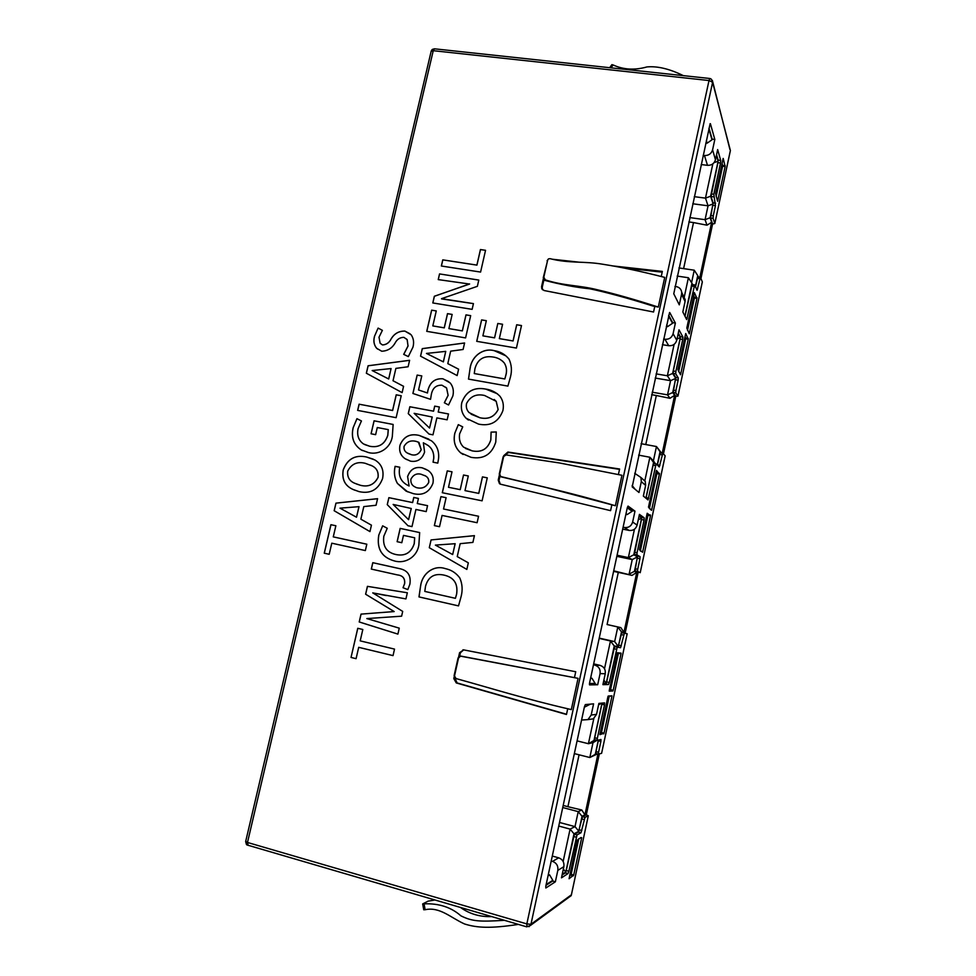 <?xml version="1.0" encoding="UTF-8"?>
<svg xmlns="http://www.w3.org/2000/svg" width="976" height="976" viewBox="0 0 976 976"><rect width="100%" height="100%" fill="white"/><g stroke="black" fill="none" stroke-linecap="round" stroke-linejoin="round"><path stroke-width="1.46" d="M729.926 149.474L712.687 81.679L710.931 78.824L709.845 78.495L709.003 80.532L712.614 82.277L712.37 80.325M248.136 845.362L247.489 842.471L245.696 841.397L431.148 51.362L433.246 50.691L434.466 48.812L432.344 49.41M528.98 926.712L530.956 924.284L526.833 923.906L526.906 926.797M574.461 677.637L460.623 656.055L458.525 658.019L454.511 675.965L456.048 678.564C492.063 688.495 522.477 698.291 571.314 709.601L578.06 678.344L574.461 677.637L575.73 671.744L463.661 649.882L459.574 652.688L458.671 656.738M454.169 676.856L453.791 678.54L456.256 682.932L566.483 714.493L567.727 708.735M615.368 505.739L621.944 475.288L559.651 462.99L506.105 454.914L503.653 456.524L499.736 474.031L500.761 476.776L546.011 487.463L615.368 505.739C567.776 491.782 537.007 485.548 501.237 476.666M499.297 475.336L498.236 480.107L499.444 483.645L500.712 484.255L610.586 510.655L611.83 504.897M618.406 474.519L619.601 469.005L507.923 452.034L503.689 455.731M658.3 307.074L664.717 277.391C641.72 271.487 621.285 267.143 603.412 264.35C584.197 260.946 569.337 263.63 550.037 258.664L548.524 258.86L547.646 260.128L543.827 277.184L545.291 279.868L544.718 280.38C560.785 284.553 575.84 287.371 589.882 288.811C602.595 291.373 628.593 298.217 652.859 306.013L658.3 307.074C635.547 299.717 615.392 293.983 597.837 289.872C579.171 285.126 563.738 285.944 545.291 279.868M543.303 278.904L541.582 286.59L541.778 288.725L544.071 290.519L653.566 312.003L654.786 306.391M661.252 276.476L662.35 271.401L612.281 265.862M578.622 262.129L552.209 259.213M333.267 536.873L366.817 544.205L365.353 550.574L331.791 543.193L329.193 554.283L324.252 553.185L330.913 524.698L335.866 525.759L333.267 536.873L366.817 544.205M376.053 505.263L363.804 506.593L360.876 519.183L371.441 525.173L369.953 531.603L334.158 510.729L335.939 503.14L377.578 498.687L376.053 505.263M373.271 459.159L366.512 457L374.882 459.964C381.579 464.051 384.154 470.249 382.58 478.557C378.273 489.769 370.416 494.124 359.034 491.611L352.983 489.44C344.943 485.828 341.673 479.338 343.198 469.981C347.419 458.903 355.179 454.572 366.464 456.988L366.464 456.988C355.227 454.596 347.48 458.927 343.259 470.005L343.198 469.981M392.328 436.431C390.62 448.228 378.956 455.377 368.477 452.571L361.144 449.875C353.617 444.763 350.945 437.394 353.129 427.781L356.935 418.667L361.437 420.949L358.058 428.732C356.789 435.467 358.619 440.554 363.572 443.982L369.697 446.252C378.712 447.935 384.739 444.287 387.765 435.333L388.241 429.623L377.285 427.525L375.626 434.674L371.051 433.783L374.076 420.802L393.133 424.45L392.328 436.431M396.134 417.679L357.643 410.396L359.095 404.198L392.584 410.481L396.207 394.804L401.221 395.731L396.134 417.679M408.114 366.756L395.89 368.379L393.023 380.75L403.576 386.313L402.124 392.633L366.342 373.222L368.086 365.768L409.603 360.303L408.114 366.756M379.005 337.22L380.103 343.21L382.507 344.943C386.435 344.674 389.339 342.6 391.23 338.721C394.389 333.536 398.928 330.974 404.857 331.071L411.14 334.768C413.604 338.343 414.214 342.491 412.946 347.175L408.322 356.594L403.698 354.361L408.029 345.943L407.126 339.599L403.918 337.354C400.014 337.354 397.073 339.245 395.097 343.04C392.047 348.273 387.594 350.994 381.726 351.226L376.638 348.273C373.942 344.967 373.222 340.966 374.503 336.281L378.115 328.095L382.385 330.352L379.005 337.22M360.193 640.866L394.524 649.101L393.035 655.616L358.704 647.332L356.081 658.678L351.031 657.446L357.753 628.288L362.816 629.496L360.193 640.866M405.931 598.91L372.747 592.883L402.698 611.403L401.612 616.185L366.83 618.577L399.257 628.154L397.903 634.107L359.205 621.968L361.022 614.111L394.145 611.562L365.61 594.225L367.427 586.344L407.334 592.774L405.931 598.91M409.859 584.282L407.822 589.602L403.015 587.711L404.589 583.685C405.15 578.414 402.746 575.486 397.366 574.901L371.307 569.081L372.783 562.688L399.05 568.52C407.663 570.143 411.274 575.401 409.859 584.282M418.875 544.889C417.167 556.979 405.272 564.091 394.548 560.98C381.799 557.503 376.541 548.89 378.773 535.116L382.641 525.832L387.252 528.272L383.824 536.214C382.543 546.279 386.52 552.379 395.768 554.502C404.991 556.418 411.14 552.806 414.214 543.644L414.678 537.788L403.478 535.385L401.795 542.705L397.11 541.692L400.16 528.394L419.656 532.567L418.875 544.889M426.207 511.607L415.922 509.46L411.994 526.601L407.992 525.759L387.265 504.629L388.875 497.662L412.58 502.567L413.751 497.467L418.436 498.431L417.277 503.543L427.561 505.666L426.207 511.607M407.578 476.605C410.201 469.358 415.056 466.43 422.144 467.809L427.964 470.383C432.307 473.397 433.966 477.715 432.929 483.327C429.257 492.392 422.706 495.832 413.287 493.636L406.089 491.135L397.415 483.413C394.463 478.203 393.694 472.506 395.097 466.345L399.757 467.223C398.086 475.739 400.819 481.802 407.956 485.414L409.09 486.011L407.626 476.63L409.09 486.011M424.584 452.071C422.144 459.245 417.447 462.27 410.506 461.16L405.064 458.671C400.55 455.548 398.855 451.071 399.977 445.215C403.625 436.504 410.042 433.246 419.216 435.43L431.404 440.774C436.894 445.178 439.273 451.107 438.566 458.574L437.797 463.112L433.039 462.173L433.759 458.086C433.954 452.681 432.1 448.509 428.208 445.544L423.364 442.787L424.584 452.071M447.154 419.814L436.87 417.887L432.99 434.832L429.001 434.064L408.261 413.629L409.847 406.748L433.527 411.164L434.686 406.126L439.371 406.992L438.212 412.031L448.496 413.946L447.154 419.814M421.778 375.906L418.545 389.961L427.439 392.974L427.915 390.278C430.099 382.067 435.101 378.237 442.909 378.81L450.265 383.019C453.145 386.691 453.999 390.998 452.852 395.939L448.545 404.991L444.336 402.759L448.106 395.292L446.569 388.009L441.969 385.203C436.126 384.995 432.588 388.07 431.355 394.414L430.538 399.33L412.897 393.474L417.142 375.077L421.778 375.906M463.1 349.481L450.656 351.165L447.801 363.633L458.61 369.196L457.146 375.577L420.546 356.155L422.279 348.627L464.588 342.979L463.1 349.481M465.589 337.916L426.744 331.34L431.636 310.161L436.272 310.917L432.807 325.911L444.239 327.826L447.496 313.65L452.156 314.418L448.899 328.607L462.319 330.864L465.979 314.87L470.676 315.638L465.589 337.916M477.374 286.322L441.518 298.668L473.433 303.609L472.128 309.355L432.807 302.95L434.344 296.253L469.578 284.04L438.236 279.6L439.542 273.927L478.801 280.063L477.374 286.322M480.582 272.072L441.359 266.009L442.775 259.86L476.886 265.094L480.436 249.551L485.548 250.307L480.582 272.072M420.619 585.844C422.083 573.742 433.515 564.799 444.934 568.496L447.435 569.167C452.388 570.594 456.5 573.522 459.781 577.926C462.38 583.892 462.807 590.126 461.087 596.641L458.513 605.889L418.972 596.909L420.619 585.844L419.021 596.922L458.513 605.889M472.909 542.4L460.16 543.669L457.244 556.588L468.321 562.823L466.845 569.423L429.294 547.707L431.075 539.923L474.421 535.653L472.909 542.4M443.531 508.996L478.557 516.255L477.105 522.721L442.079 515.426L439.517 526.698L434.357 525.613L440.945 496.638L446.105 497.699L443.531 508.996L478.557 516.255M482.095 500.822L442.299 492.721L447.264 470.871L452.01 471.811L448.496 487.28L460.208 489.647L463.527 475.007L468.297 475.959L464.991 490.611L478.74 493.392L482.449 476.886L487.268 477.837L482.095 500.822M495.771 442.091C491.782 454.462 483.535 459.537 471.042 457.329L460.696 452.888C454.987 447.703 453.035 441.14 454.84 433.173L458.305 424.633L462.734 426.89L459.623 433.856C458.805 439.359 460.123 443.787 463.576 447.142L472.177 450.863C481.558 452.681 487.78 449.021 490.806 439.895L491.074 432.112L496.272 431.953L495.771 442.091M485.816 389.095C491.367 389.875 496.076 392.267 499.968 396.268C503.043 400.428 504.019 405.211 502.884 410.64C498.541 422.01 490.44 426.512 478.557 424.121L466.052 418.204C461.953 413.922 460.538 408.688 461.807 402.527C466.052 391.303 474.055 386.825 485.816 389.095L485.853 389.131C474.092 386.85 466.089 391.327 461.843 402.563L461.807 402.527C460.574 408.724 461.99 413.946 466.089 418.228L468.407 420.046M470.078 368.367C471.469 356.655 482.803 347.566 494.185 350.652C500.224 351.531 505.165 354.361 509.021 359.131C511.631 364.756 512.095 370.746 510.424 377.09L507.898 386.106L468.492 379.103L470.078 368.367L468.541 379.103M516.426 348.066L476.727 341.332L481.595 319.908L486.329 320.689L482.888 335.854L494.564 337.818L497.809 323.471L502.579 324.264L499.334 338.623L513.047 340.929L516.682 324.752L521.489 325.545L516.426 348.066M434.832 900.006L428.147 901.141L422.681 903.922L424.06 903.837L425.121 909.717L423.84 909.73M425.121 909.717C439.81 906.521 450.888 917.843 464.515 923.955C477.069 927.932 490.574 928.64 518.39 924.406M460.501 907.497C469.7 914 480.082 917.025 491.623 916.586M504.348 920.307C479.253 921.917 472.177 921.381 460.892 915.83C451.205 907.253 438.919 903.251 424.06 903.837M683.346 75.64C669.585 68.869 657.446 65.965 646.929 66.929C634.693 70.37 623.42 69.723 613.123 64.953L611.025 67.844M609.683 67.698L611.891 64.648L613.123 64.953M649.162 71.956L661.24 73.261M730.402 150.585L712.614 82.277L530.956 924.284L571.387 894.809L588.296 815.765L586.308 814.826L599.325 753.923M635.12 568.788L637.682 569.325L637.584 571.424L640.219 572.668L635.022 570.875L637.487 556.076L634.351 554.38L641.464 519.5L641.561 517.304L639.158 515.572M601.631 753.191L627.178 633.741L625.116 633.265L638.145 572.339M569.801 896.663L571.387 894.809M710.723 215.476L713.273 215.83L713.078 218.307L714.81 223.516L712.59 224.041L710.54 217.965L713.078 202.862L711.028 196.481L717.909 162.675L718.116 160.088L716.567 154.659M700.951 278.514L712.59 224.041M663.46 453.913L675.782 396.232L677.942 396.134L702.269 282.088M665.181 455.829L640.219 572.668L665.132 455.926M665.156 455.804L662.814 453.218L659.264 466.955L656.409 464.027L655.701 465.674L648.04 499.932L643.343 496.076L645.636 485.414L641.317 481.619L638.987 492.49L632.192 486.902L669.56 312.503M657.336 464.979L660.264 452.742L662.765 453.218M669.743 312.527L675.38 323.056L673.098 333.707L676.758 340.27L679.003 329.815L682.883 337.049L682.724 339.441L680.126 339.026L680.284 336.635L678.32 333.011M675.782 396.232L673.208 392.413L675.709 377.456L673.135 373.369L673.281 371.014L675.868 371.453L682.724 339.441M675.868 371.453L675.721 373.808L678.271 377.883L678.125 380.201L675.575 379.762M673.355 390.119L675.904 390.559L678.125 380.201M675.904 390.559L675.758 392.852L677.917 396.085M702.317 281.844L700.39 277.257L697.084 290.311L694.668 284.919L686.689 319.616L682.834 311.954L685.067 301.535L681.565 294.252L679.296 304.854L673.769 293.8L710.125 123.671M703.171 155.367L704.465 155.526C708.625 155.635 711.333 153.744 712.59 149.853L714.822 139.446L710.394 123.696M712.59 149.853L715.469 159.771L717.653 149.572L720.703 160.406L720.495 162.992L717.909 162.675M711.211 193.931L713.798 194.273L720.495 162.992M713.798 194.273L715.432 205.692L712.895 205.35M713.273 215.83L715.432 205.692M588.26 815.79L585.002 817.376L581.001 832.76L578.414 832.077L582.428 816.692L586.308 814.826M562.078 874.984L565.372 872.873L566.251 870.543L574.4 834.199L577.023 834.895L581.001 832.76M577.023 834.895L568.862 871.263L567.995 873.593L565.372 872.873M552.294 856.062L558.687 857.819C562.64 859.356 564.372 862.296 563.872 866.651L561.468 877.839L567.995 873.593M563.872 866.651L557.821 870.385L555.368 881.804L552.636 881.035L552.794 880.328L546.145 884.573M581.574 720.044L587.955 719.617L591.188 715.042L593.591 703.855L585.332 704.587L584.429 706.795L545.816 886.11L545.84 887.989L555.368 881.804M591.188 715.042L596.531 714.359L598.886 703.391L604.571 702.891L604.498 704.867L601.875 704.233L602.058 703.11M597.202 740.32L594.628 739.686L594.701 737.758L597.312 738.405L604.498 704.867M597.312 738.405L597.239 740.333L600.972 739.503L600.887 741.406L598.312 740.772L598.447 740.064M598.569 752.264L598.483 754.143L595.921 753.496L595.994 751.618L598.569 752.264L600.887 741.406M595.921 753.496L598.52 754.143L601.619 753.289L627.178 633.741M627.153 633.741L624.372 633.204L620.565 647.722L618.003 647.137L621.81 632.631L625.116 633.265M603.046 683.969L605.864 683.932L606.657 681.919L614.575 646.685L620.565 647.722M617.186 647.283L609.268 682.541L608.475 684.542L605.864 683.932M593.676 663.875L600.045 665.364C603.998 666.706 605.73 669.499 605.242 673.733L602.9 684.652L608.475 684.542M605.242 673.733L600.081 673.611L597.69 684.749L594.982 684.103L595.128 683.407L589.48 683.493M623.091 527.235L624.408 527.504C628.593 527.918 631.338 526.101 632.643 522.05L634.986 511.143L628.032 506.08L627.251 507.947L589.614 682.761L589.553 684.896L597.69 684.749M632.643 522.05L637.121 525.076L639.426 514.364L644.172 517.829L644.062 520.013L641.464 519.5M634.449 552.233L637.047 552.782L644.062 520.013M637.047 552.782L636.95 554.929L640.049 556.613L639.951 558.723L637.389 558.187M637.682 569.325L639.951 558.723M685.75 333.548L688.239 339.197L680.54 374.772L677.917 369.623L685.701 333.536M656.47 470.395L659.41 474.092L651.553 510.338L648.491 507.166L656.445 470.383M650.504 515.779L642.598 552.257L639.39 549.695L647.186 513.266L650.504 515.779L647.954 515.279L647.051 513.864M612.94 690.971L609.231 691.142L609.268 690.483L617.454 652.749L621.029 653.139L621.004 653.798L613.196 690.313L612.94 690.971L610.378 690.361L618.503 652.859M696.949 298.436L689.3 333.804L686.811 328.058L694.387 292.654L696.949 298.436L694.412 298.046L693.753 295.643M723.216 158.466L725.144 166.542L717.641 201.276L715.579 193.638L723.143 158.454M611.879 696.461L604.034 733.183L599.911 734.647L607.926 696.718L608.194 696.047L611.915 695.815L611.879 696.461L609.744 695.949M581.696 837.701L573.705 875.069L569.081 878.729L577.231 840.177L580.976 837.506M663.619 339.062L664.924 339.27C669.097 339.538 671.817 337.684 673.098 333.707M676.758 340.27C675.502 344.162 672.83 345.98 668.731 345.724L662.399 344.687M589.406 684.2L594.982 684.103M634.986 511.143L632.277 510.594L632.131 511.278L627.287 507.801M632.277 510.594L627.458 507.13M675.38 323.056L672.684 322.629L672.537 323.288L668.572 316.017M672.684 322.629L668.719 315.333M545.999 885.305L552.636 881.035M714.822 139.446L712.126 139.129L711.992 139.775L708.869 128.881M712.126 139.129L709.015 128.222M603.192 683.298L606.255 683.261L614.246 645.966L618.369 646.515L621.492 631.887L623.957 632.363L636.779 572.4L634.461 571.326L637.56 556.832L633.778 554.807L641.635 518.11L639.024 516.231M614.575 646.685L618.003 647.137M662.277 453.12L674.636 395.353L672.72 392.523L675.758 378.359L672.635 373.442L680.321 337.586L678.174 333.658M657.238 464.881L660.057 451.705L661.142 452.901M645.905 498.187L653.554 462.49L654.75 463.698M646.002 498.26L653.103 465.186L653.774 463.515L656.323 464.015M673.281 371.014L680.126 339.026M594.701 737.758L601.875 704.233M595.994 740.028L593.994 740.467L601.997 703.11M597.117 753.801L595.299 754.302L598.337 740.089M597.946 754.009L584.917 814.899L582.038 816.29L578.829 831.259L573.998 833.809L565.812 871.995L562.237 874.289M574.4 834.199L578.414 832.077M595.994 751.618L598.312 740.772M699.902 277.184L711.65 222.26L710.125 217.746L713.09 203.899L710.613 196.213L718.116 161.186L716.433 155.294M695.4 286.529L697.742 275.61L698.304 276.952M684.92 316.126L691.96 283.235L692.557 284.602M685.006 316.297L692.143 284.602M695.485 286.712L697.913 276.964M600.081 673.611C600.582 669.304 598.813 666.449 594.799 665.083L593.481 664.766M590.578 678.271L591.956 678.271L590.639 677.966M591.956 678.271L595.128 683.407M672.537 323.288L667.633 326.631L666.669 324.91M667.633 326.631L666.34 326.423M641.317 481.619L640.939 477.496L634.705 473.299M632.131 485.499L635.156 489.33M640.988 477.618L645.246 481.363L645.636 485.414M644.27 496.845L643.428 495.662M653.554 462.49L649.882 457.244L638.621 455.133M644.794 480.961L649.882 457.244L653.395 460.843L656.458 446.532L641.086 443.69M655.494 463.844L653.395 460.843M660.057 451.705L656.458 446.532L661.423 452.949M674.636 395.353L669.939 398.306L667.535 394.865L652.175 392.193M645.783 444.556L656.323 395.5L669.939 398.306M656.323 395.5L651.639 394.682M672.72 392.523L667.535 394.865L670.573 380.677L655.213 378.054M675.758 378.359L670.573 380.677L667.364 375.784L656.116 373.869M672.635 373.442L667.364 375.784L674.111 344.369M680.321 337.586L677.027 339.001M632.131 511.278L627.19 514.559L625.884 514.291M627.19 514.559L626.006 513.73M637.121 525.076C635.852 529.053 633.156 530.834 629.044 530.419L622.688 529.126M641.635 518.11L638.255 519.805M633.778 554.807L628.361 557.589L634.449 529.212M637.56 556.832L632.241 559.577L628.361 557.589L617.064 555.222M634.461 571.326L629.13 574.095L632.241 559.577L616.832 556.344M636.779 572.4L632.021 575.389L613.709 570.826M621.492 631.887L617.796 626.97L620.846 627.617L607.084 624.53L618.296 572.375L613.587 571.375M618.296 572.375L632.021 575.389M620.846 627.617L623.957 632.363M618.369 646.515L614.66 641.61L617.796 626.97L607.084 624.53M614.246 645.966L610.464 640.976L614.66 641.61L599.227 638.109M604.498 668.755L610.464 640.976L599.154 638.402M606.255 683.261L603.863 680.162M711.992 139.775L707.124 143.179L705.831 143.033M707.124 143.179L706.356 140.581M715.469 159.771C714.237 163.602 711.577 165.444 707.502 165.334L701.195 164.541M714.078 162.65L718.116 161.186M711.65 222.26L707.002 225.188L705.075 219.685L708.051 205.814L705.477 198.14L712.846 163.846M694.278 196.664L705.477 198.14L710.613 196.213M692.753 203.764L708.051 205.814L713.09 203.899M689.776 217.599L705.075 219.685L710.125 217.746M683.603 268.62L693.509 222.577L688.836 221.93M693.509 222.577L707.002 225.188M691.581 282.65L694.253 270.193L697.742 275.61M684.164 297.485L688.397 277.745L691.96 283.235M681.748 294.618L685.189 299.62L685.067 301.535M681.565 294.252L681.687 292.3C681.224 289.177 679.418 287.273 676.258 286.602L674.953 286.407M688.397 277.745L677.173 276.074M694.253 270.193L678.93 267.936M590.334 704.147L584.331 707.246M596.531 714.359L593.359 718.836L587.955 719.617M598.569 704.879L601.619 703.147M597.483 753.899L589.821 757.522L593.005 742.651L588.418 743.712L593.823 718.531M577.097 740.882L588.418 743.712L593.994 740.467M593.005 742.651L597.068 740.296M574.352 753.606L589.821 757.522L595.299 754.302M563.152 861.479L570.094 829.1L575.01 826.623L578.219 811.629L581.794 809.995L567.91 806.701L579.073 754.802M581.794 809.995L584.917 814.899M562.737 807.53L578.219 811.629L582.038 816.29M559.529 822.475L575.01 826.623L578.829 831.259M558.748 826.05L570.094 829.1L573.998 833.809M563.347 869.079L565.812 871.995M557.821 870.385C558.333 865.956 556.576 862.943 552.538 861.381L551.22 861.015M548.024 875.899L549.634 874.899L548.317 874.533M549.634 874.899L552.794 880.328M567.91 806.701L563.189 805.444M461.038 656.25L578.06 678.344M455.023 677.966L454.108 675.636L458.11 657.824L460.623 656.055M504.58 455.182L503.14 456.768L499.248 474.141L500.761 476.776M547.853 259.555L543.254 277.709L544.718 280.38M454.792 677.795L457.097 682.932L566.531 714.261M463.673 649.882L460.404 652.749L459.647 656.116M662.179 272.158L622.627 267.778M543.9 279.892L542.217 287.371L542.583 289.799M619.528 469.346L508.655 452.486L504.665 455.133M499.919 476.3L498.968 480.509L500.31 484.133M678.662 371.697L685.701 338.782L684.993 336.561M649.369 508.63L656.86 473.604L656.018 471.994M640.317 550.952L647.954 515.279M609.28 690.41L610.378 690.361M687.507 330.327L694.412 298.046M716.14 196.493L722.606 166.225L722.081 163.248M600.069 733.464L601.472 732.549L609.292 695.986M569.569 875.972L571.143 874.362L578.756 838.726M377.566 498.712L335.988 503.152L334.207 510.753L369.953 531.591M356.508 517.231L359.022 506.666L340.002 508.154L356.508 517.231L358.973 506.642M403.576 386.325L393.023 380.75M409.591 360.339L368.135 365.793L366.39 373.259M372.161 370.551L388.704 378.993L391.083 368.562L372.161 370.551L388.668 378.969L391.083 368.562M418.436 498.443L413.8 497.492L412.628 502.591L388.924 497.675L387.265 504.629L408.029 525.771M417.313 503.555L427.561 505.678M408.602 519.671L411.274 508.496L393.145 504.433L408.554 519.659L411.225 508.484M439.359 407.004L434.723 406.15L433.576 411.189L409.896 406.772L408.31 413.653L429.025 434.064M448.484 413.97L438.212 412.031M429.55 428.049L432.234 417.033L414.129 413.336L429.55 428.049L432.185 417.008M458.598 369.209L447.801 363.633M464.576 343.015L422.315 348.664L420.583 356.179M426.463 353.434L443.385 361.889L445.739 351.372L426.463 353.434L443.336 361.852L445.739 351.372M445.776 568.715L444.934 568.496M444.971 568.508C433.564 564.811 422.132 573.754 420.668 585.844M455.414 598.312L456.622 594.164C458.195 583.563 453.877 577.194 443.665 575.035C434.222 573.119 428.183 576.877 425.512 586.295L424.792 591.407L455.414 598.312L456.585 594.152C458.147 583.55 453.828 577.182 443.629 575.023L443.629 575.023M474.421 535.678L431.075 539.923L429.294 547.707L466.845 569.411M452.669 554.551L455.17 543.705L435.369 545.096L452.669 554.551L455.121 543.693M505.641 355.752L494.185 350.652M494.222 350.689C482.839 347.602 471.518 356.679 470.127 368.391M504.824 378.969L505.922 374.882C507.044 370.599 506.532 366.671 504.36 363.096C501.371 359.619 497.553 357.582 492.917 356.996C483.559 355.557 477.569 359.412 474.958 368.599L474.263 373.552L504.824 378.969L505.958 374.906C507.081 370.636 506.556 366.708 504.397 363.133L502.494 361.047M474.263 373.552L504.787 378.944M486.316 320.726L481.595 319.908M502.567 324.288L497.809 323.471L494.6 337.855L482.888 335.854M521.489 325.569L516.719 324.788L513.083 340.966L499.334 338.623M481.632 319.945L476.764 341.344M335.866 525.759L330.974 524.71L324.3 553.197M361.437 420.949L356.935 418.667M356.984 418.692L353.129 427.781M388.289 429.647L387.814 435.345C384.788 444.312 378.761 447.947 369.745 446.276L364.731 444.592M393.133 424.462L374.125 420.827L371.1 433.795M353.178 427.805C350.994 437.419 353.666 444.788 361.193 449.899L362.572 450.607M401.221 395.756L396.256 394.841L392.62 410.518L359.095 404.198M359.156 404.223L357.704 410.408M410.03 333.78L404.857 331.071M404.894 331.108C398.977 331.01 394.426 333.56 391.266 338.757L391.23 338.721C389.387 342.637 386.484 344.711 382.555 344.967L381.287 344.15M406.187 338.794L407.175 339.636L408.029 345.943M408.078 345.968L403.759 354.386M382.372 330.352L378.115 328.095L374.503 336.281M374.552 336.317C373.271 341.002 373.991 344.992 376.687 348.298L377.81 349.176M485.536 250.344L480.485 249.588L476.935 265.13L442.775 259.86M442.811 259.897L441.408 266.021M473.421 303.634L441.53 298.888M469.602 283.918L434.393 296.289L432.856 302.95M478.801 280.1L439.542 273.927L438.285 279.612M436.26 310.954L431.636 310.161M452.156 314.443L447.545 313.686L444.287 327.863L432.807 325.911M470.664 315.675L466.016 314.906L462.356 330.901L448.899 328.607M431.685 310.197L426.793 331.34M462.734 426.89L458.305 424.633M458.342 424.658L454.84 433.173M496.272 431.99L491.111 432.136L490.843 439.92C487.817 449.045 481.607 452.705 472.213 450.888L472.177 450.863M472.213 450.888L465.467 448.448M454.877 433.198C453.071 441.152 455.023 447.728 460.733 452.901L463.1 454.474M452.01 471.823L447.264 470.871M468.297 475.971L463.527 475.007L460.245 489.659L448.496 487.28M465.027 490.623L478.74 493.392M487.256 477.85L482.486 476.91L478.777 493.405M447.313 470.896L442.348 492.721M446.105 497.699L440.945 496.638L434.393 525.613M358.704 647.332L393.035 655.616M357.802 628.3L351.031 657.446L356.094 658.678M386.337 595.58L372.747 592.883M407.334 592.774L367.476 586.356L365.658 594.238L394.194 611.562L361.071 614.111L359.266 621.968L397.903 634.095M399.062 568.52L372.832 562.688L371.356 569.093L397.415 574.913C402.795 575.498 405.199 578.426 404.637 583.697L403.015 587.711M403.064 587.723L407.822 589.602M382.677 525.857L378.773 535.116M414.678 537.788L414.263 543.656C411.189 552.819 405.04 556.43 395.817 554.514L395.768 554.502M419.656 532.567L400.209 528.419L397.159 541.704M378.822 535.141C376.59 548.878 381.836 557.491 394.56 560.98M399.757 467.236L395.146 466.369C393.743 472.53 394.511 478.216 397.464 483.437L397.415 483.413M397.464 483.437L407.663 491.855M426.244 469.444L422.144 467.809M422.181 467.833C415.105 466.455 410.249 469.383 407.626 476.63M428.72 482.486L428.671 482.461C429.05 479.545 428.013 477.398 425.585 475.995L421.059 474.238C416.63 473.128 413.238 474.8 410.884 479.253C410.554 482.974 411.982 485.56 415.142 487L416.276 487.585C421.864 489.11 426.012 487.414 428.72 482.486C429.086 479.57 428.061 477.41 425.634 476.02L424.584 475.458M416.227 487.573C421.827 489.098 425.975 487.39 428.671 482.461M428.867 439.163L419.216 435.43M419.265 435.455C410.091 433.271 403.674 436.528 400.014 445.239L399.977 445.215M425.426 443.848L428.244 445.568C432.148 448.521 434.003 452.705 433.795 458.11L433.088 462.185M400.014 445.239C398.903 451.095 400.599 455.572 405.113 458.696L406.87 459.647M408.017 453.45L411.652 454.779C415.898 455.731 419.094 454.047 421.242 449.729L418.35 442.079M404.076 446.361C403.698 449.241 404.674 451.412 407.004 452.876L411.604 454.755C415.861 455.719 419.058 454.035 421.205 449.704L418.972 442.457L416.764 441.567C411.152 439.895 406.931 441.494 404.076 446.361M448.765 381.738L442.909 378.81C435.137 378.273 430.148 382.092 427.964 390.302L427.915 390.278M427.964 390.302L427.439 392.974M445.471 387.106L446.618 388.045L448.106 395.292M448.143 395.317L444.385 402.783M421.778 375.931L417.191 375.101L412.946 393.499M427.488 392.999L418.545 389.961M343.259 470.005C341.734 479.362 344.992 485.841 353.031 489.464L355.008 490.257M356.362 483.95L360.4 485.292C368.416 487.317 374.308 484.682 378.066 477.423C378.712 472.018 376.724 468.163 372.088 465.869L370.538 465.125M347.7 471.127C347.102 477.081 349.469 481.131 354.8 483.291L360.351 485.279C368.367 487.292 374.259 484.669 378.017 477.398C378.664 471.994 376.675 468.138 372.039 465.845L365.207 463.295C357.277 461.306 351.445 463.917 347.7 471.127M497.382 393.755L485.853 389.131M471.091 414.214L479.887 417.752C488.256 419.668 494.344 416.947 498.15 409.566L496.223 401.343L494.21 399.477M466.491 403.625C465.894 407.187 466.76 410.176 469.09 412.592L479.85 417.716C488.22 419.643 494.307 416.911 498.114 409.542L496.186 401.319L484.596 395.487C476.337 393.584 470.298 396.293 466.491 403.625M247.489 842.471L433.246 50.691L709.003 80.532L526.833 923.906L247.489 842.471M714.798 223.455L730.292 150.914M659.605 454.365L662.167 454.84M664.924 339.27L668.731 345.724M682.883 337.049L680.284 336.635M600.045 665.364L594.799 665.083M648.735 498.211L646.136 497.699M653.103 465.186L655.701 465.674M659.922 465.308L657.373 464.82M624.408 527.504L629.044 530.419M644.172 517.829L641.561 517.304M634.351 554.38L636.95 554.929M640.049 556.613L637.487 556.076M635.022 570.875L637.584 571.424M609.268 682.541L606.657 681.919M613.794 648.637L616.405 649.235M621.334 645.807L618.76 645.221M621.053 634.522L623.627 635.095M621.81 632.631L624.372 633.204M704.465 155.526L707.502 165.334M720.703 160.406L718.116 160.088M711.028 196.481L713.615 196.823M715.628 203.191L713.078 202.862M710.54 217.965L713.078 218.307M687.287 318.139L685.811 317.908M691.496 285.956L694.095 286.346M697.645 288.896L696.352 288.701M697.279 278.282L699.841 278.66M558.687 857.819L552.538 861.381M568.862 871.263L566.251 870.543M573.546 836.456L576.169 837.164M581.83 830.539L579.256 829.844M581.598 818.888L584.173 819.584M582.428 816.692L585.002 817.376M673.135 373.369L675.721 373.808M678.271 377.883L675.709 377.456M673.208 392.413L675.758 392.852M456.256 682.932L457.097 682.932M453.791 678.54L454.621 678.54M459.574 652.688L460.404 652.749M541.582 286.59L542.217 287.371M498.236 480.107L498.968 480.509M507.923 452.034L508.655 452.486M547.048 260.775L547.646 260.128M688.3 338.416L685.75 338.001M688.239 339.197L685.701 338.782M659.447 473.36L656.909 472.872M659.41 474.092L656.86 473.604M651.785 509.777L650.516 509.521M642.83 551.672L640.842 551.257M650.541 515.072L647.991 514.559M613.196 690.313L610.634 689.703M621.004 653.798L618.442 653.212M697.01 297.631L694.473 297.253M725.144 166.542L722.606 166.225M725.205 165.7L722.679 165.383M603.766 733.854L601.216 733.232M604.034 733.183L601.472 732.549M573.424 875.838L570.862 875.118M573.705 875.069L571.143 874.362M246.928 844.935L526.735 926.846L530.517 925.394L571.204 895.626M431.758 49.996L431.209 51.13M422.681 903.959L423.743 909.791M571.375 894.98L588.296 815.765M677.942 396.134L702.342 281.905M714.81 223.516L730.341 150.792M660.264 452.742L662.814 453.218M645.246 481.363L640.939 477.496M653.774 463.515L656.372 464.015M685.189 299.62L681.687 292.3M692.069 284.528L694.668 284.919M697.84 276.879L700.39 277.257M594.628 739.686L597.239 740.333M709.845 78.495L434.466 48.812M245.659 841.544L246.464 844.533M463.6 649.87L462.929 649.821M542.424 289.506L541.778 288.725M500.188 484.047L499.444 483.645"/></g></svg>

